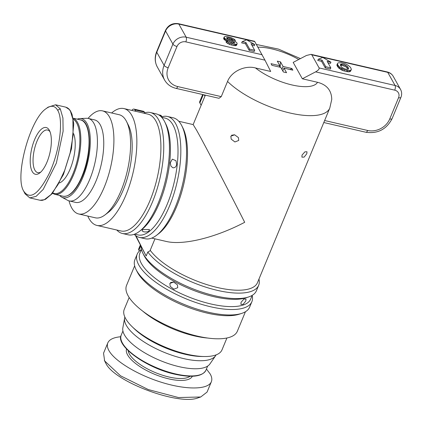 <?xml version="1.0" encoding="UTF-8"?>
<svg xmlns="http://www.w3.org/2000/svg" width="422" height="422" viewBox="0 0 422 422"><rect width="100%" height="100%" fill="white"/><g stroke="black" fill="none" stroke-linecap="round" stroke-linejoin="round"><path stroke-width="0.63" d="M40.76 172.097A21.865 8.514 103 0 1 37.758 172.651A21.865 8.514 103 0 1 37.004 141.18A21.865 8.514 103 0 1 47.607 130.039A21.865 8.514 103 0 1 50.06 131.854M23.674 191.097L25.077 193.846L29.804 197.892L36.113 196.357L43.213 189.388L56.374 163.061L63.115 131.242L62.925 118.028L60.288 108.839L55.562 104.793L48.066 107.156L46.077 108.665C51.062 105.036 54.913 105.558 57.635 110.221C63.827 119.911 59.586 152.142 48.92 174.07C38.328 194.526 29.915 200.202 23.674 191.097C14.432 176.744 29.893 119.067 46.077 108.665M40.697 200.355L42.395 200.329L45.497 199.305L52.17 193.672L63.427 174.539L71.503 148.787L73.745 123.82L72.046 114.33L70.411 110.822L69.034 109.076L67.383 107.795L65.726 107.146L69.292 109.514L70.416 111.181L72.895 119.21L73.085 135.531L70.147 152.859L64.677 170.404L58.004 184.609L50.946 194.611L44.284 199.733L40 200.25L29.804 197.892M59.344 182.979A27.863 10.845 -77 0 0 70.179 168.979A27.863 10.845 -77 0 0 73.65 133.711M47.016 162.053A23.985 9.337 -77 0 0 49.527 130.614A23.985 9.337 -77 0 0 34.557 139.756A23.985 9.337 -77 0 0 30.574 166.221A23.985 9.337 -77 0 0 39.737 172.973A23.985 9.337 -77 0 0 47.016 162.053M88.066 118.397A52.903 20.599 103 0 1 102.493 110.87A52.903 20.599 103 0 1 104.324 187.004A52.903 20.599 103 0 1 78.666 213.959A52.903 20.599 103 0 1 69.008 200.861M59.597 195.433A40.559 15.793 -77 0 0 61.728 197.143L67.594 200.297A42.327 16.479 -77 0 0 69.234 200.919L75.564 202.386A42.327 16.479 -77 0 0 96.095 180.822A42.327 16.479 -77 0 0 94.628 119.911L88.298 118.445A42.327 16.479 -77 0 0 86.552 118.287L79.895 118.55A40.559 15.793 -77 0 0 77.231 119.146M102.493 110.87L119.168 114.721A52.903 20.599 103 0 1 126.537 121.515A52.903 20.599 103 0 1 120.998 190.86A52.903 20.599 103 0 1 104.941 214.946A52.903 20.599 103 0 1 95.34 217.815L78.666 213.959M126.537 121.515L128.415 125.228A49.379 19.222 103 0 1 123.245 189.953A49.379 19.222 103 0 1 108.259 212.43L104.941 214.946M69.234 200.919A42.327 16.479 -77 0 0 89.765 179.355A42.327 16.479 -77 0 0 88.298 118.445M61.728 197.143A40.559 15.793 -77 0 0 82.976 177.076A40.559 15.793 -77 0 0 79.895 118.55M206.442 368.997L210.219 374.029C211.86 376.988 212.234 379.563 211.348 381.752L207.07 392.075L200.719 396.986L178.485 397.545L148.301 389.569L120.518 375.796L104.656 360.942L103.532 353.219L107.805 342.896C109.33 339.452 113.66 337.394 120.787 336.735M211.348 381.752C208.162 389.675 186.867 390.06 162.539 382.633C138.221 375.269 114.831 361.301 108.934 350.619C107.293 347.659 106.919 345.085 107.805 342.896M142.678 311.093A52.903 19.217 22.5 0 0 194.447 335.912A52.903 19.217 22.5 0 0 207.751 338.048M129.158 297.51L124.253 309.358A52.903 19.217 22.5 0 0 132.112 326.66A52.903 19.217 22.5 0 0 186.872 354.195A52.903 19.217 22.5 0 0 204.211 356.527A52.903 19.217 22.5 0 0 222.009 349.849L226.915 338.001M204.211 356.527L201.415 356.484A49.379 17.935 -157.5 0 1 185.232 354.306A49.379 17.935 -157.5 0 1 134.122 328.611L132.112 326.66M216.09 354.881A49.379 17.935 -157.5 0 1 215.589 355.741A49.379 17.935 -157.5 0 1 183.47 358.558A49.379 17.935 -157.5 0 1 124.627 318.061A49.379 17.935 -157.5 0 1 124.875 317.101M215.589 355.741L209.892 363.986A47.264 17.17 -157.5 0 1 179.15 366.681A47.264 17.17 -157.5 0 1 122.828 327.92L124.627 318.061M176.644 164.221C176.343 166.632 175.109 167.829 172.941 167.814L170.936 166.168L170.314 162.755L172.334 159.163L175.953 160.687L176.644 164.221M245.815 300.981L243.141 304.357L240.92 304.378L241.046 302.316L243.916 299.077L246.01 299.034L245.815 300.981M230.839 136.179L234.643 134.818L238.43 137.598L238.731 140.436L234.906 141.961L231.209 139.139L230.839 136.179M302.036 155.069L304.906 151.836L307 151.793L306.805 153.735L304.13 157.116L301.909 157.137L302.036 155.069M169.85 283.42L173.653 282.06L177.44 284.839L177.741 287.683L173.917 289.202L170.219 286.38L169.85 283.42M142.647 229.547L149.43 229.521L148.977 231.008C147.821 231.889 146.07 232.153 143.712 231.805L142.13 230.918L142.647 229.547M151.756 238.098L166.168 241.426C183.143 245.567 215.336 237.728 244.691 222.304C227.532 188.381 204.649 144.567 196.689 130.387L193.17 124.59L178.764 121.256M264.969 60.161L270.687 71.466L255.5 67.958C245.24 65.136 231.562 71.102 227.542 81.451L221.255 96.633L218.992 98.3L176.016 88.367A3.529 1.371 -77 0 0 177.725 86.568A17.634 14.928 -29.2 0 1 168.188 67.731L176.987 46.483A7.053 5.971 -29.2 0 1 185.833 41.873L264.969 60.161L254.603 41.298L178.385 23.679A3.529 1.371 103 0 1 178.844 24.08L254.814 41.641M150.216 250.283A59.961 21.78 22.5 0 0 217.657 287.577A59.961 21.78 22.5 0 0 257.478 282.656L329.782 108.09L331.761 99.37M96.918 225.422L120.972 230.982A59.961 23.342 -77 0 0 150.053 200.429A59.961 23.342 -77 0 0 147.98 114.14L123.926 108.581A59.961 23.342 103 0 1 125.999 194.869A59.961 23.342 103 0 1 96.918 225.422A59.961 23.342 103 0 1 87.802 216.075M134.644 265.839L126.568 285.341A59.961 21.78 22.5 0 0 197.538 336.155A59.961 21.78 22.5 0 0 237.354 331.228L245.435 311.726M251.887 301.683L249.624 307.142A62.076 22.551 -157.5 0 1 241.722 313.388L239.279 314.184A59.961 21.78 -157.5 0 1 207.091 313.082A59.961 21.78 -157.5 0 1 137.255 271.926L136.095 269.637A62.076 22.551 -157.5 0 1 134.924 259.635L137.187 254.171A62.076 22.551 22.5 0 0 185.907 298.755A62.076 22.551 22.5 0 0 251.887 301.683A62.076 22.551 22.5 0 0 252.166 295.479M167.45 116.472L173.147 117.785A62.076 24.165 103 0 1 181.787 125.756L182.916 127.982A59.961 23.342 103 0 1 183.807 183.966A59.961 23.342 103 0 1 158.44 233.872L156.451 235.381A62.076 24.165 103 0 1 145.184 238.746L139.487 237.433A62.076 24.165 -77 0 0 177.013 182.394A62.076 24.165 -77 0 0 167.45 116.472A62.076 24.165 -77 0 0 161.336 116.952M150.353 112.521L156.05 113.835A62.076 24.165 103 0 1 164.696 121.805L165.825 124.036A59.961 23.342 103 0 1 166.716 180.015A59.961 23.342 103 0 1 141.349 229.921L139.355 231.43A62.076 24.165 103 0 1 128.093 234.796L122.396 233.482A62.076 24.165 -77 0 0 159.922 178.443A62.076 24.165 -77 0 0 150.353 112.521A62.076 24.165 -77 0 0 143.781 113.17M134.665 234.147L138.068 234.933A59.961 23.342 -77 0 0 174.312 181.771A59.961 23.342 -77 0 0 165.071 118.091L161.673 117.305M111.63 112.98A59.961 23.342 103 0 1 123.926 108.581M154.958 238.836L149.958 250.905L147.811 252.018A62.076 22.551 22.5 0 0 208.452 287.989A62.076 22.551 22.5 0 0 258.675 285.288L256.412 290.753A62.076 22.551 -157.5 0 1 248.511 296.993L246.068 297.79A59.961 21.78 -157.5 0 1 189.974 288.938A59.961 21.78 -157.5 0 1 144.05 255.532L142.889 253.242A62.076 22.551 -157.5 0 1 141.069 246.633M141.433 249.444L139.898 253.158A59.961 21.78 22.5 0 0 186.957 296.223A59.961 21.78 22.5 0 0 250.684 299.05L252.224 295.331M173.526 282.033L170.557 282.503M204.928 96.158L204.216 94.887M201.157 105.263L199.864 102.957L203.298 94.676M234.516 134.792L231.546 135.256M134.207 234.315A62.076 24.165 -77 0 0 139.487 237.433M116.778 230.011A62.076 24.165 -77 0 0 122.396 233.482M164.696 121.805A62.076 24.165 103 0 1 165.619 179.761A62.076 24.165 103 0 1 139.355 231.43M144.403 112.094A7.053 2.748 -77 0 0 143.475 111.292L133.98 109.098A7.053 2.748 103 0 1 134.908 109.899L144.403 112.094L144.804 112.811M141.375 249.587A62.076 22.551 22.5 0 0 137.187 254.171M241.722 313.388A62.076 22.551 -157.5 0 1 183.644 304.22A62.076 22.551 -157.5 0 1 136.095 269.637M248.511 296.993A62.076 22.551 -157.5 0 1 190.433 287.83A62.076 22.551 -157.5 0 1 142.889 253.242M258.675 285.288A62.076 22.551 22.5 0 0 258.955 279.084M161.895 116.762L161.494 116.045A7.053 2.748 -77 0 0 160.571 115.243L158.487 114.763M131.817 110.406A7.053 2.748 103 0 1 133.98 109.098M135.694 111.302L134.908 109.899M202.66 94.528L199.68 101.723A7.053 2.564 22.5 0 0 199.864 102.957M140.294 245.098L138.69 248.964A7.053 2.564 22.5 0 0 138.875 250.204L140.674 245.857M139.371 251.085L138.875 250.204M181.787 125.756A62.076 24.165 103 0 1 182.71 183.712A62.076 24.165 103 0 1 156.451 235.381M135.367 235.376L146.16 256.006L135.926 235.798M147.811 252.018L146.16 256.006M311.789 54.813L387.755 72.368L395.082 85.487L319.116 67.926L311.789 54.813L311.067 54.348L306.446 55.477L293.179 62.387L302.342 78.782L317.529 82.29C326.792 84.706 331.534 90.398 331.755 99.37M351.262 69.714L350.466 71.376L349.068 71.845L346.62 71.598L342.321 70.384L338.808 68.1L337.115 65.779L336.909 64.951L337.6 63.289L338.286 62.831L341.319 62.709L345.602 63.901L348.103 65.236L350.529 67.372L351.336 69.266L350.671 70.358L348.087 70.553L344.426 69.762L339.974 67.457L338.064 65.368L337.41 63.738M330.806 67.868L330.305 69.081L325.241 67.91L321.575 61.354L317.777 60.478L318.278 59.265L322.777 57.45L330.943 62.187L327.14 61.311L330.806 67.868L325.742 66.697L322.076 60.14L318.278 59.265M330.943 62.187L330.437 63.405L327.994 62.841M319.116 67.926C319.407 69.06 318.235 70.374 315.609 71.867L302.342 78.782M237.016 44.194L236.515 45.407L233.825 45.597L229.594 44.489L226.609 42.754L226.028 42L226.53 40.786L229.072 41.372L231.968 42.859L234.817 43.076L233.588 41.931L226.392 39.573L224.509 38.117L224.151 37.067L224.947 36.498L227.337 36.64L231.124 37.621L234.062 39.098L235.397 40.327L232.67 39.7L231.172 38.587L228.376 37.764L226.598 37.811L226.957 38.655L234.959 41.377L236.647 42.506L237.138 43.392L237.016 44.194L234.331 44.384L230.101 43.276L228.339 42.48L226.53 40.786M232.902 43.076L229.969 42.116M226.44 41.008L224.008 39.33L223.644 38.281L224.151 37.067M231.441 40.211L227.484 38.935M254.688 50.276L254.186 51.489L249.122 50.318L245.456 43.761L241.658 42.886L242.165 41.667L246.659 39.853L254.825 44.595L251.027 43.719L254.688 50.276L249.624 49.105L245.963 42.548L242.165 41.667M254.825 44.595L254.318 45.808L251.881 45.244M325.241 67.91L325.742 66.697M321.575 61.354L322.076 60.14M249.122 50.318L249.624 49.105M245.456 43.761L245.963 42.548M344.911 68.934L342.068 67.52L340.981 66.449L340.359 64.524L341.034 64.133L342.421 64.186L344.157 64.587L346.979 66.048L348.641 68.253L348.593 68.944L347.111 69.382L344.911 68.934M343.925 70.975L344.426 69.762M346.62 71.598L347.121 70.384M347.586 71.766L348.087 70.553M349.068 71.845L349.569 70.627M350.165 71.576L350.671 70.358M350.466 71.376L350.967 70.163M337.115 65.779L337.616 64.566M337.563 66.586L338.064 65.368M337.964 67.156L338.465 65.943M338.808 68.1L339.314 66.887M339.473 68.67L339.974 67.457M340.538 69.435L341.045 68.222M341.329 69.904L341.831 68.691M342.321 70.384L342.822 69.171M340.417 65.415L341.915 65.399L345.059 66.375L346.473 67.267L348.029 69.266M348.282 69.124L348.641 68.253M347.438 68.216L347.939 67.003M346.473 67.267L346.979 66.048M345.059 66.375L345.56 65.162M343.656 65.8L344.157 64.587M341.915 65.399L342.421 64.186M341.213 65.31L341.714 64.097M340.528 65.347L341.034 64.133M231.541 45.07L232.047 43.856M233.825 45.597L234.331 44.384M235.017 45.734L235.518 44.516M235.676 45.708L236.183 44.495M226.693 38.296L226.946 37.69M227.078 38.724L227.516 37.669M227.869 38.982L228.376 37.764M229.426 39.341L229.927 38.128M230.67 39.8L231.172 38.587M231.472 40.222L231.973 39.014M231.952 40.364L232.38 39.325M232.343 40.48L232.67 39.7M234.964 41.382L235.397 40.327M223.713 38.803L224.214 37.59M224.008 39.33L224.509 38.117M224.34 39.763L224.842 38.55M224.942 40.222L225.448 39.009M225.891 40.792L226.392 39.573M227.168 40.934L227.542 40.032M231.636 42.611L232.137 41.398M233.097 43.123L233.588 41.931M234.041 43.244L234.405 42.364M234.669 43.149L234.79 42.859M226.609 42.754L227.11 41.535M227.838 43.693L228.339 42.48M229.594 44.489L230.101 43.276M104.334 360.33L105.801 363.2C113.84 381.509 178.817 405.969 198.282 397.782L200.719 396.986M283.072 66.47L291.918 68.512L292.842 70.168L283.995 68.127L286.559 72.705L283.357 71.967L280.799 67.383L271.953 65.341L271.024 63.685L279.876 65.732L277.312 61.148L280.509 61.886L283.072 66.47L281.885 69.329M280.509 61.886L280.118 67.23M282.809 70.986L283.995 68.127M291.918 68.512L291.871 68.633A11.637 4.531 103 0 1 292.377 69.34A11.637 4.531 103 0 1 292.741 70.147M290.141 69.546L291.871 68.633M279.327 67.045L279.876 65.732M73.053 118.181L80.623 119.932A39.151 15.239 103 0 1 81.974 176.269A39.151 15.239 103 0 1 62.989 196.219L54.76 194.315A39.151 15.239 -77 0 0 73.745 174.37A39.151 15.239 -77 0 0 73.059 118.223M73.233 119.215A38.444 14.965 103 0 1 72.927 173.896A38.444 14.965 103 0 1 52.797 192.923M175.51 373.918A45.85 16.653 -157.5 0 1 121.241 335.063C115.19 345.555 146.466 368.163 175.172 374.282C192.29 377.912 202.555 376.535 205.962 370.157A45.85 16.653 -157.5 0 1 175.51 373.918M190.032 376.287A34.214 12.428 -157.5 0 1 168.969 377.01A34.214 12.428 -157.5 0 1 128.172 350.661M126.547 349.01A35.622 12.94 22.5 0 0 168.832 378.882A35.622 12.94 22.5 0 0 192.348 376.266M227.542 81.451A59.961 21.78 22.5 0 0 289.967 113.012A59.961 21.78 22.5 0 0 329.782 108.09M159.896 115.675L161.494 116.045M257.911 47.185A38.798 14.095 -157.5 0 1 298.76 59.481M317.529 82.29A38.798 14.095 -157.5 0 1 292.013 84.959A38.798 14.095 -157.5 0 1 255.5 67.958M393.22 76.313C391.911 74.066 389.939 72.621 387.291 71.967A3.529 1.371 103 0 1 387.755 72.368A10.582 8.957 -29.2 0 1 393.22 76.313L400.547 89.432A10.582 8.957 150.8 0 0 395.082 85.487A3.529 1.371 -77 0 1 394.744 90.16A7.053 5.971 -29.2 0 1 398.558 97.693L389.754 118.946A17.634 14.928 -29.2 0 1 367.641 130.467L324.634 120.528M315.609 71.867L394.744 90.16M398.558 97.693A3.529 1.282 22.5 0 0 400.9 97.403C402.002 94.607 401.886 91.949 400.547 89.432M389.754 118.946A3.529 1.282 22.5 0 0 392.096 118.656L400.9 97.403M367.641 130.467A3.529 1.371 103 0 1 365.932 132.265C377.78 133.88 386.499 129.343 392.096 118.656M221.255 96.633L177.725 86.568M262.141 54.754L186.176 37.199A3.529 1.371 103 0 1 185.833 41.873M178.385 23.679C172.529 22.862 168.23 25.093 165.482 30.379A3.529 1.282 22.5 0 0 165.577 30.996L172.909 44.11L164.105 65.363A21.163 17.914 150.8 0 0 164.622 80.075L157.295 66.961A21.163 17.914 -29.2 0 1 156.773 52.249L165.577 30.996A10.582 8.957 -29.2 0 1 178.844 24.08L186.176 37.199A10.582 8.957 150.8 0 0 172.909 44.11A3.529 1.282 22.5 0 0 176.987 46.483M157.295 66.961C154.742 62.155 154.536 57.044 156.683 51.626A3.529 1.282 22.5 0 0 156.773 52.249L164.105 65.363A3.529 1.282 22.5 0 0 168.188 67.731M104.656 360.942L105.801 363.2M60.288 108.839L57.635 110.221M80.623 119.932C91.405 121.014 92.471 153.212 82.443 176.211C76.176 190.464 69.693 197.132 62.989 196.219M122.918 331.017L121.241 335.063M205.345 95.145L193.155 124.585M256.386 44.458L278.451 49.094L300.438 58.605M311.067 54.348L387.291 71.967M323.806 122.528L365.932 132.265M164.622 80.075C167.112 84.358 170.91 87.122 176.016 88.367M156.683 51.626L165.482 30.379M207.64 366.106L205.962 370.157M65.69 107.135L55.562 104.793M52.476 193.313L54.76 194.315"/></g></svg>
